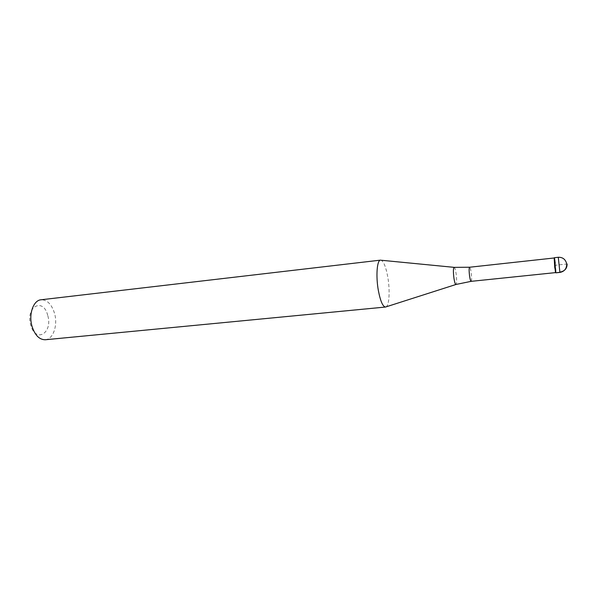 <?xml version="1.0" encoding="UTF-8"?>
<svg xmlns="http://www.w3.org/2000/svg" width="597" height="597" viewBox="0 0 597 597"><rect width="100%" height="100%" fill="white"/><g stroke="black" fill="none" stroke-linecap="round" stroke-linejoin="round"><path stroke-width="0.45" stroke-dasharray="2.98 2.24" d="M555.904 272.829L554.292 257.717M554.21 258.374L555.68 272.202M555.232 263.255C556.008 270.448 556.165 273.433 555.695 272.217M380.528 260.135L381.252 260.247C383.849 261.807 386.02 267.389 387.774 276.978C390.065 289.911 389.341 304.985 386.207 306.783M45.312 339.745C53.26 339.297 58.028 325.126 54.528 313.328C51.67 304.261 47.178 299.746 41.059 299.776M47.708 315.35C43.312 297.105 25.201 306.679 30.753 325.134C35.738 343.753 53.17 332.82 47.708 315.35M559.949 272.12L555.971 272.538L555.106 265.269L567.105 263.993M558.285 257.277L559.896 272.419M471.115 281.344C471.764 280.5 471.772 277.501 471.13 272.344C470.63 269.105 470.123 267.404 469.615 267.232M454.048 267.344L454.257 267.366C454.914 267.904 455.526 269.963 456.093 273.538C456.839 279.336 456.832 282.978 456.078 284.456L455.877 284.515M566.702 264.665L566.546 263.307"/><path stroke-width="0.9" d="M554.292 257.717L555.904 272.829L559.896 272.419L558.285 257.277L554.292 257.717M555.68 272.202L554.71 267.277L554.21 258.374M555.411 272.008L554.217 258.359C554.3 256.889 554.635 258.523 555.232 263.255M378.356 290.5C375.744 276.18 376.998 260.001 380.528 260.135L41.059 299.776C33.365 300.216 28.395 314.388 32.044 326.395C34.992 335.327 39.409 339.775 45.312 339.745L385.52 307.037C382.796 306.679 380.408 301.164 378.356 290.5M455.877 284.515L385.52 307.037M567.105 263.993C567.128 268.478 564.74 271.187 559.949 272.12M554.061 257.994L469.615 267.232C468.973 268.068 468.966 271.075 469.608 276.269C470.115 279.5 470.615 281.194 471.115 281.344L555.613 272.605M471.115 281.344L456.078 284.456C455.369 284.687 454.668 282.657 453.959 278.351C453.123 271.531 453.227 267.866 454.257 267.366L469.615 267.232M559.896 272.419C564.158 271.598 566.434 269.008 566.702 264.665M566.546 263.307C565.322 259.188 562.568 257.173 558.285 257.277M454.048 267.344L381.252 260.247"/></g></svg>
